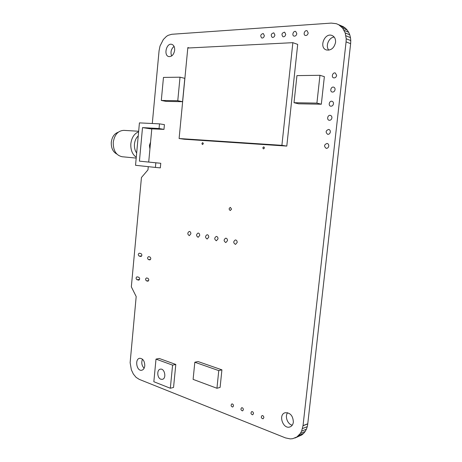 <?xml version="1.0" encoding="UTF-8"?>
<svg xmlns="http://www.w3.org/2000/svg" width="462" height="462" viewBox="0 0 462 462"><rect width="100%" height="100%" fill="white"/><g stroke="black" fill="none" stroke-linecap="round" stroke-linejoin="round"><path stroke-width="0.69" d="M148.279 166.661L147.979 169.86L141.441 177.523L131.335 286.833L136.186 296.552L130.128 362.676L131.37 369.837L133.356 374.047L136.071 377.339L139.258 379.377L285.447 437.889L290.28 438.9L292.642 438.704L296.956 436.919L300.364 433.42L301.611 431.127L303.02 425.75L346.078 41.869L346.217 38.762L345.212 32.923L342.608 28.084L338.686 24.723L336.353 23.701L331.254 23.1L171.777 34.28L168.18 35.314L166.447 36.394L163.323 39.536L160.008 46.067L159.003 51.086M296.956 436.919L301.761 434.967L294.889 438.04M301.761 434.967L303.592 433.425L298.798 435.366M303.592 433.425L305.151 431.496L300.364 433.42M305.151 431.496L306.393 429.221L301.611 431.127M306.393 429.221L307.282 426.663L302.5 428.551M307.282 426.663L307.796 423.891L303.02 425.75M307.796 423.891L302.974 425.733M307.75 423.873L350.629 43.682L346.078 41.869M350.629 43.682L350.768 40.604L346.217 38.762M350.768 40.604L350.473 37.63L345.923 35.753M350.473 37.63L349.763 34.823L345.212 32.923M349.763 34.823L348.654 32.265L344.092 30.348M348.654 32.265L347.17 30.024L342.608 28.084M347.17 30.024L345.362 28.147L340.789 26.19M345.362 28.147L343.272 26.686L338.686 24.723M343.272 26.686L336.353 23.701M159.038 51.086L152.293 123.504M151.807 128.707L148.706 162.064M142.492 359.205C141.176 362.595 141.713 365.609 144.109 368.254M174.047 46.373C171.113 49.001 170.311 52.2 171.639 55.983M287.635 412.71C284.621 416.36 287.537 424.318 292.25 425.184M334.176 37.052C328.73 37.445 325.156 46.321 328.846 50.162M136.925 279.689L138.767 280.139C139.928 279.296 139.946 278.332 138.808 277.258L136.977 276.819C135.816 277.656 135.799 278.615 136.925 279.689L139.536 279.487M146.448 280.861L147.875 281.196C149.064 280.342 149.076 279.366 147.915 278.28L146.494 277.951C145.305 278.8 145.287 279.77 146.448 280.861L148.585 280.688M139.126 256.081L140.927 256.474C142.14 255.63 142.169 254.666 141.014 253.586L139.218 253.199C138.011 254.036 137.976 255.001 139.126 256.081L141.661 255.977M148.446 259.586L149.838 259.887C151.074 259.026 151.103 258.05 149.925 256.959L148.533 256.664C147.303 257.519 147.274 258.489 148.446 259.586L150.514 259.488M144.785 365.812C144.675 361.047 142.989 358.535 139.743 358.275C134.529 358.847 136.585 371.448 141.713 370.241C143.434 369.802 144.456 368.324 144.785 365.812M233.489 405.959C233.425 404.597 232.883 403.915 231.849 403.909C230.653 405.347 230.936 406.398 232.704 407.062L233.489 405.959M190.858 233.818C190.87 232.392 190.356 231.595 189.316 231.416C187.312 232.819 187.318 234.228 189.328 235.643L190.858 233.818M199.705 235.476C199.711 234.032 199.186 233.218 198.117 233.044C196.073 234.465 196.084 235.891 198.14 237.312L199.705 235.476M208.749 237.168C208.76 235.707 208.218 234.887 207.12 234.708C205.036 236.151 205.047 237.589 207.155 239.027L208.749 237.168M218.006 238.9C218.012 237.416 217.458 236.584 216.332 236.405C214.201 237.878 214.218 239.333 216.383 240.777L218.006 238.9M174.665 50.254C174.809 47.089 173.851 45.12 171.783 44.346C166.453 42.637 163.357 55.544 168.821 56.595C171.881 56.757 173.828 54.643 174.665 50.254M203.349 143.642L202.772 142.643C201.784 143.156 201.698 143.786 202.518 144.542L203.349 143.642M227.477 240.679C227.483 239.172 226.911 238.328 225.762 238.149C223.585 239.639 223.608 241.112 225.826 242.573L227.477 240.679M237.173 242.492C237.185 240.968 236.596 240.113 235.406 239.928C233.189 241.447 233.212 242.937 235.493 244.404L237.173 242.492M231.537 209.142L230.394 207.392C228.788 208.379 228.754 209.419 230.278 210.528L231.537 209.142M264.351 35.643L263.259 33.489C260.574 34.303 260.077 35.811 261.769 38.017C263.103 38.167 263.964 37.376 264.351 35.643M253.482 413.686C253.407 412.271 252.824 411.573 251.726 411.584C250.508 413.092 250.826 414.166 252.685 414.807L253.482 413.686M263.842 417.694C263.762 416.25 263.161 415.54 262.035 415.563C260.799 417.105 261.14 418.191 263.045 418.82L263.842 417.694M264.478 147.961L263.814 146.881C262.664 147.413 262.56 148.094 263.507 148.92L264.478 147.961M243.364 409.777C243.295 408.391 242.735 407.698 241.672 407.703C240.465 409.17 240.766 410.233 242.573 410.891L243.364 409.777M293.364 422.089C292.977 415.696 290.234 412.578 285.141 412.739C277.974 414.489 282.963 429.516 289.911 426.946C291.857 426.224 293.012 424.607 293.364 422.089M328.765 146.021C328.817 144.606 328.263 143.74 327.09 143.422C324.081 144.635 323.787 146.275 326.195 148.342C327.581 148.377 328.436 147.603 328.765 146.021M331.907 117.891C331.964 116.551 331.45 115.708 330.359 115.367C327.708 114.674 326.467 119.843 329.181 120.276C330.63 120.363 331.537 119.566 331.907 117.891M330.336 131.976C330.394 130.596 329.856 129.747 328.725 129.418C325.681 130.555 325.335 132.196 327.685 134.332C329.1 134.39 329.983 133.605 330.336 131.976M296.818 33.662L295.686 31.445C293.393 30.532 291.62 35.453 293.994 36.123C295.449 36.313 296.39 35.493 296.818 33.662M308.194 32.969L307.057 30.735C304.712 29.782 302.858 34.754 305.284 35.459C306.785 35.661 307.756 34.835 308.194 32.969M274.907 34.997L273.804 32.825C271.05 33.622 270.53 35.152 272.245 37.405C273.62 37.561 274.509 36.764 274.907 34.997M285.724 34.338L284.609 32.144C281.785 32.929 281.243 34.471 282.987 36.769C284.401 36.943 285.314 36.134 285.724 34.338M335.066 89.599C335.129 88.329 334.655 87.509 333.645 87.151C331.04 86.325 329.504 91.482 332.178 92.048C333.697 92.186 334.655 91.372 335.066 89.599M333.483 103.765C333.547 102.46 333.05 101.628 332.005 101.276C329.371 100.52 327.98 105.683 330.677 106.185C332.161 106.295 333.096 105.492 333.483 103.765M335.551 42.383C335.77 38.918 334.575 36.608 331.964 35.464C324.497 32.427 318.693 47.794 326.426 49.965C331.121 50.595 334.165 48.071 335.551 42.383M336.648 75.393L335.291 72.979C332.715 72.095 331.035 77.241 333.691 77.87C335.233 78.038 336.221 77.212 336.648 75.393M296.939 75.612L294.023 102.714L316.909 103.107L319.964 75.3L296.939 75.612M316.909 103.107L321.321 104.216L298.521 103.8L294.023 102.714M321.321 104.216L324.364 76.657L319.964 75.3M163.467 77.42L161.307 100.45L177.772 100.733L180.018 77.194L163.467 77.42M177.772 100.733L182.565 101.692L166.118 101.392L161.307 100.45M182.565 101.692L184.806 78.338L180.018 77.194M153.84 381.728L170.328 388.247L172.586 365.142L156.006 359.107L153.84 381.728M172.586 365.142L175.797 364.454L173.545 387.445L170.328 388.247M175.797 364.454L159.228 358.46L156.006 359.107M160.816 379.204L162.272 379.348C166.759 378.713 164.767 368.087 160.378 369.173C156.682 369.6 157.04 377.991 160.816 379.204M163.975 129.268L164.414 124.636L159.5 123.856L159.061 128.523L163.97 129.383L164.414 124.636M160.331 167.873L160.77 163.282L155.844 162.797L155.411 167.423L160.331 167.873L160.77 163.282L139.426 161.14L142.51 127.616L159.061 128.523M155.411 167.423L135.533 165.298L139.426 122.886L159.5 123.856M155.844 162.797L139.426 161.14M151.784 129.002L142.51 127.616M149.919 149.024L149.428 145.455L150.566 142.088M151.796 128.858L163.97 129.383M136.66 153.043C134.933 150.577 134.199 147.603 134.454 144.109C134.835 140.633 136.094 137.895 138.23 135.903M138.606 131.809C134.246 133.622 131.653 137.595 130.838 143.746C130.532 149.948 132.346 154.458 136.273 157.271M136.198 158.096L122.072 156.728C116.106 155.353 113.167 150.566 113.242 142.377C114.489 134.702 118.012 130.7 123.822 130.365L138.658 131.248M116.828 154.042C112.924 151.906 111.076 147.984 111.29 142.284C112.012 136.96 114.333 133.605 118.255 132.213M292.856 42.671L297.701 44.398L286.792 146.084L184.269 139.247L179.106 138.525L187.843 47.546L188.144 48.008L292.856 42.671L281.901 145.328L179.106 138.525M189.247 47.95L187.843 47.546M286.792 146.084L281.901 145.328M193.11 379.377L216.949 388.265L218.757 370.611L194.825 362.231L193.11 379.377M218.757 370.611L221.916 369.848L220.108 387.41L216.949 388.265M221.916 369.848L198.013 361.538L194.825 362.231M307.756 423.798L302.98 425.658M139.004 280.082L138.542 280.116M148.123 281.139L147.644 281.173M141.124 256.445L140.748 256.456M150.052 259.846L149.648 259.863M289.911 426.946L290.338 426.784M331.964 35.464L332.282 35.591"/></g></svg>
